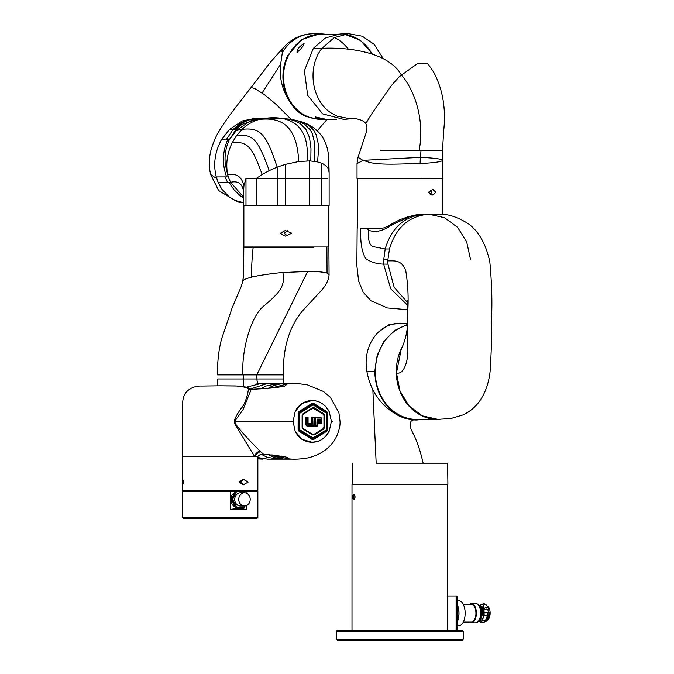 <?xml version="1.0" encoding="UTF-8"?>
<svg xmlns="http://www.w3.org/2000/svg" width="674" height="674" viewBox="0 0 674 674"><rect width="100%" height="100%" fill="white"/><g stroke="black" fill="none" stroke-linecap="round" stroke-linejoin="round"><path stroke-width="1.01" d="M355.257 496.999L353.353 499.763L352.418 496.999L353.353 494.227L355.257 496.999M447.603 596.018L447.603 484.513L351.997 484.513L351.997 630.241M447.393 630.241L447.393 596.018L457.115 596.018L457.115 630.241M354.12 494.581L353.623 496.999L354.12 499.409M337.404 630.241L462.196 630.241L463.198 631.243L336.402 631.243L337.404 630.241M463.198 639.297L462.196 640.3L337.404 640.3L336.402 639.297L463.198 639.297L463.198 631.243M336.402 639.297L336.402 631.243M457.115 622.094A12.68 6.344 -90 0 0 458.918 613.239A12.68 6.344 -90 0 0 457.115 604.384M457.115 622.161A12.469 6.235 -90 0 0 458.994 613.239A12.469 6.235 -90 0 0 457.115 604.317M457.115 625.708L458.918 625.708A12.469 6.235 -90 0 0 465.153 613.239A12.469 6.235 -90 0 0 458.918 600.77L457.115 600.77M463.324 622.06L471.522 622.06A8.838 4.415 -90 0 0 475.937 613.222A8.838 4.415 -90 0 0 471.522 604.393L463.308 604.393M469.702 622.06A9.655 4.828 -90 0 0 471.53 622.776A9.655 4.828 -90 0 0 476.358 613.129A9.655 4.828 -90 0 0 471.53 603.474A9.655 4.828 -90 0 0 469.483 604.393M471.53 622.776L475.802 622.776A9.655 4.828 -90 0 0 478.852 620.611A9.655 4.828 -90 0 0 480.629 613.129A9.655 4.828 -90 0 0 478.852 605.648A9.655 4.828 -90 0 0 475.802 603.474L471.53 603.474M478.852 620.611L480.023 618.698A7.187 3.589 -90 0 0 481.346 613.129A7.187 3.589 -90 0 0 480.023 607.56L478.852 605.648M488.684 615.126L487.176 615.775L482.062 615.109A7.187 3.589 -90 0 0 482.205 613.129A7.187 3.589 -90 0 0 479.071 606.002A7.187 3.589 -90 0 1 479.585 605.943L480.562 605.943A7.187 3.589 -90 0 1 483.991 610.998A7.187 3.589 90 0 1 484.126 612.245L484.067 614.991L483.056 614.974A7.187 3.589 -90 0 0 483.165 613.222A7.187 3.589 -90 0 0 479.568 606.044L479.197 606.044M482.062 615.109L484.303 615.109M489.021 615.109L489.99 615.109L489.021 615.109M487.336 606.12A7.187 3.589 90 0 1 490.015 614.974L489.038 614.974L490.015 614.974A7.187 3.589 90 0 1 489.99 615.109A7.187 3.589 90 0 1 489.99 615.143L489.012 615.143M487.681 613.222L487.605 612.228L486.586 612.666L484.126 612.228A7.187 3.589 -90 0 1 484.033 614.974L483.056 614.974A7.187 3.589 -90 0 0 479.585 605.943M483.991 610.998L484.32 608.268L487.184 607.459L488.372 608.268L488.616 611.091A7.187 3.589 -90 0 1 488.743 612.228L487.605 612.228M488.616 611.091L486.965 609.018L484.134 609.768M485.364 620.619C484.37 620.619 484.421 620.442 485.499 620.088C486.493 620.088 486.451 620.265 485.364 620.619C484.37 620.619 484.421 620.442 485.499 620.088C486.493 620.088 486.451 620.265 485.364 620.619M479.071 620.257A7.187 3.589 -90 0 0 482.053 615.143L484.008 615.143A7.187 3.589 90 0 0 484.016 615.109M488.962 615.387L487.235 620.316L486.628 619.794C487.664 620.712 486.215 621.622 482.272 622.532L481.194 622.473L478.801 620.687M482.053 615.143A7.187 3.589 90 0 1 479.003 620.366M478.97 620.409L480.545 620.409L482.348 619.448A7.187 3.589 -90 0 0 484.008 615.143M481.666 622.532C480.621 621.622 482.079 620.703 486.013 619.794L486.628 619.794A9.579 4.794 90 0 0 487.791 615.775M484.092 603.719A9.579 4.794 90 0 1 484.909 604.19L486.569 605.117L483.485 603.719L478.919 605.758M488.701 614.991L487.808 615.632L484.067 614.991M484.269 608.588L484.32 608.268C483.165 606.448 483.157 605.092 484.294 604.19A9.579 4.794 -90 0 0 483.485 603.719M488.743 612.228L488.76 612.245A7.187 3.589 90 0 0 488.625 610.998M487.277 620.257A7.187 3.589 -90 0 0 489.99 615.143M486.569 605.117L488.372 608.268M487.201 615.632A9.579 4.794 -90 0 0 487.361 612.944L484.159 612.262M487.361 612.944L489.13 612.607L488.995 615.32M484.909 604.19L484.294 604.19M440.088 419.329A47.803 41.4 -90 0 1 437.687 419.405A47.803 41.4 -90 0 1 396.287 371.601A47.803 41.4 -90 0 1 402.445 346.52M437.687 419.405L416.65 419.405A47.803 41.4 -90 0 1 375.258 371.601A47.803 41.4 -90 0 1 407.568 324.969M372.848 389.732L376.168 463.181L423.154 463.181C419.961 449.221 416.035 438.226 411.393 430.206C408.832 422.438 410.576 419.043 416.616 420.003C410.811 420.003 405.057 418.697 399.345 416.077C381.543 406.759 370.734 391.931 366.926 371.601C362.326 346.663 377.861 322.779 401.055 323.208L389.041 324.582L378.367 332.122M416.566 420.003L416.785 420.003C411.005 420.003 405.453 418.697 400.129 416.077C384.012 407.13 375.553 392.302 374.744 371.601L377.154 355.442L384.003 341.263L394.543 330.496L407.61 324.354M401.055 323.208L407.686 323.208M376.159 463.181L447.536 463.181M416.785 420.003L423.205 419.405M376.202 484.311L447.907 484.311L447.603 463.181M352.477 484.311L377.061 484.311M388.46 484.311L424.013 484.311M379.925 228.115L360.784 228.115C360.169 242.303 361.871 252.523 365.889 258.782C371.13 262.186 377.052 263.964 383.649 264.115L390.701 288.775L407.888 305.524L390.701 288.775L383.649 264.115L387.938 264.107L394.138 287.267L407.905 302.938M437.072 178.61L357.33 178.61L357.33 228.115M430.357 194.5L431.68 192.258L430.357 190.085M435.851 192.258L432.876 195.115L428.378 192.326L432.876 189.478L435.851 192.258M470.486 259.279L466.686 241.89L457.595 227.332L444.495 217.685L429.228 214.315L426.945 214.391C408.09 216.733 395.604 228.267 389.471 248.984L385.191 248.984L383.784 259.279L387.963 259.271L389.471 248.984M387.938 264.107L387.912 260.838C394.02 261.116 401.738 259.111 405.799 271.066C407.821 283.307 408.528 296.012 407.913 309.181L407.821 347.927C408.537 361.256 403.659 375.056 396.472 372.966L399.952 390.81L408.983 405.832L422.236 415.824L437.788 419.329L450.788 418.554L462.954 414.931C469.567 411.831 474.985 407.408 479.222 401.67C485.002 393.7 488.616 383.809 490.057 372.014C491.422 351.457 491.919 333.419 491.54 317.926C492.34 301.447 491.759 282.718 489.821 261.714C485.878 243.954 478.751 231.325 468.438 223.835C456.938 216.548 446.474 213.38 437.038 214.324L429.237 214.315M407.534 300.132L407.711 322.753C407.256 332.223 405.082 341.12 401.173 349.452L396.472 372.966M429.228 214.315L422.657 214.391C403.81 216.733 391.324 228.267 385.191 248.984L373.362 246.65C369.386 245.446 367.819 239.944 368.661 230.146L365.931 228.115L360.784 228.115M383.784 259.279L383.649 264.115M426.347 214.315L409.177 216.809L391.813 224.99C382.647 231.182 374.921 232.901 368.661 230.146M391.813 224.99L391.543 224.054C382.748 229.16 382.933 227.795 381.813 228.115L365.931 228.115M391.543 224.054L399.808 219.741L407.5 216.935L416.026 214.888L426.608 214.315M440.754 178.61L442.262 178.61L442.262 214.45M296.99 52.235C297.217 48.941 299.593 46.11 304.109 43.751C303.047 46.658 300.671 49.488 296.99 52.235L297.386 52.184M303.679 43.81L304.109 43.751M343.243 34.349A42.47 36.775 -90 0 1 372.006 53.853M348.264 49.16A42.47 36.775 90 0 0 334.439 37.533M336.638 34.273L320.302 34.273A42.47 36.775 90 0 0 283.628 73.559A42.47 36.775 90 0 0 320.302 119.214L336.638 119.214M325.079 119.155C319.35 118.793 316.14 118.06 315.432 116.956L325.365 119.146M421.183 178.484L370.018 178.484L421.183 178.484M420.163 163.538A20.127 9.579 -91.2 0 1 420.517 157.362L420.997 150.31L442.557 150.31L442.565 160.37C441.765 161.735 434.637 162.771 421.183 163.504L420.163 163.538C404.071 163.664 382.638 165.374 370.018 162.552L363.008 160.336L420.517 157.362C434.503 158.019 441.849 159.005 442.565 160.319L442.565 178.484L429.574 178.484M351.146 118.75L343.85 119.391L322.61 113.847L307.706 95.413L304.362 70.745L313.368 48.301L325.399 37.971L339.974 33.995L348.685 33.7L362.283 36.219L374.129 44.324L383.396 58.891M344.338 34.147L360.388 40.28L372.393 53.979M349.831 118.75L337.093 116.155L331.389 113.089C311.952 101.285 306.544 67.611 321.945 48.326L334.262 37.626L348.685 33.7M427.417 63.112L417.636 63.491L399.092 76.87L391.383 85.59L372.368 112.819L365.788 123.51C363.682 119.921 355.08 118.464 355.653 118.784L349.755 118.75M313.368 48.301L321.945 48.326C340.454 47.323 386.514 49.32 401.257 74.822C416.119 91.816 424.645 122.82 419.118 150.31L380.591 150.31M420.997 150.31L419.118 150.31M365.78 123.494C366.395 124.673 367.6 126.021 366.437 131.952L358.02 157.261L363 160.37M370.018 178.484L357.026 178.484L357.026 163.656L362.89 160.37M291.808 233.246L285.262 236.127L280.148 233.373L285.262 230.491L291.808 233.246M243.449 190.338L243.449 205.528L245.985 205.528L243.878 205.528L243.878 246.996L328.819 246.996L328.819 205.528M287.596 230.719L284.083 233.373L287.596 235.9M281.892 51.713C282.516 47.803 282.667 48.115 282.33 52.665L280.654 64.215L280.611 77.266C281.774 85.834 284.647 93.652 289.23 100.712C285.153 93.61 283.046 85.792 282.912 77.266L282.912 76.743C282.937 69.093 284.596 61.949 287.874 55.293L301.505 39.522L320.15 33.742L325.997 34.273M256.398 205.528L256.398 178.357L245.985 178.366L245.985 205.528L327.766 205.528M245.985 178.366L243.937 185.738L243.499 191.627M243.449 196.985L230.618 182.309L228.191 176.9L225.251 164.068C224.476 155.559 225.79 147.488 229.202 139.88L236.203 129.366L241.646 124.572L259.583 118.194L264.537 118.068M243.449 202.689L235.277 200.456L229.126 196.859L221.653 188.939L218.081 182.309L216.253 176.908C213.119 164.38 214.821 152.038 221.367 139.88L229.202 139.88L236.363 130.461L242.008 129.366C247.122 124.572 252.792 121.269 259.035 119.475L268.901 118.068L285.153 118.624L292.946 120.174L300.115 123.51L305.861 129.24L309.534 137.656L310.975 148.541L310.807 160.993L317.572 161.928L321.422 163.15C325.298 164.801 327.707 167.042 328.651 169.873L328.743 158.095L329.131 172.805L328.651 169.873M256.128 118.135L242.286 120.958L229.531 129.366L221.367 139.88M320.15 33.742L313.183 33.742C300.747 34.062 290.536 39.092 282.541 48.84L282.541 48.84C273.61 58.242 267.064 66.01 262.902 72.135L250.534 88.176L251.604 87.696L254.612 88.454L264.604 94.773L276.315 104.58L291.126 119.298M305.743 116.4L320.15 119.745L305.743 116.391C298.742 113.266 293.249 108.042 289.239 100.721L289.239 100.721M325.997 119.214L320.15 119.745M268.26 388.291A37.736 32.681 -90 0 1 283.703 383.658M313.739 247.299L253.146 247.299C252.025 257.704 251.478 267.671 251.495 277.183C253.466 276.247 275.009 272.911 282.861 272.549L307.689 271.428L256.777 374.879L283.265 374.879L256.777 374.879L256.853 378.965L283.265 378.965L283.265 374.879C283.063 366.024 283.813 356.925 285.523 347.59C289.854 326.679 298.675 314.817 305.288 307.816L321.321 290.553C327.96 283.215 329.038 277.056 329.072 274.613L327.05 273.054C323.579 271.984 317.125 271.445 307.689 271.428M243.331 386.564L243.339 378.965L218.199 378.965L256.853 378.965L243.339 378.965L243.339 374.879L217.5 374.879L256.777 374.879L256.853 378.965C257.19 382.967 258.327 384.534 260.248 383.674L263.601 383.877M243.819 247.299L243.617 273.922L243.819 247.299L253.146 247.299M246.313 387.188L260.248 383.674L277.284 383.649L265.767 386.067L260.712 388.864M262.464 459.095L257.856 458.893L262.464 459.095M267.544 459.12L257.856 457.545M250.526 388.949L266.896 383.649L262.818 383.498L267.974 383.658M284.369 459.129A37.736 32.681 -90 0 1 283.965 459.129A37.736 32.681 -90 0 1 268.252 454.487M299.029 411.544L311.978 403.44L313.84 403.44L326.789 411.544L327.716 413.288L327.716 429.498L326.789 431.234L313.84 439.338L311.978 439.338L299.029 431.234L298.102 429.498L298.144 412.715L299.029 411.544L299.248 412.067L298.574 413.339L298.574 429.439L299.248 430.711L312.113 438.766L313.469 438.766L326.334 430.72L327.016 429.448L327.016 413.339L326.334 412.067L313.469 404.021L312.113 404.021L299.248 412.067M295.17 431.335A20.886 19.251 90 0 0 312.104 442.27L301.918 439.33L295.17 431.335L293.089 421.393L295.17 411.452L301.901 403.465L312.096 400.508A20.886 19.251 -90 0 1 325.719 406.633L329.207 411.629L331.414 421.393L329.207 431.141L325.719 436.145A20.886 19.251 90 0 1 317.42 441.462M298.144 430.063L298.574 429.439M299.568 412.505L312.391 404.476L313.309 404.476L326.132 412.496L326.595 413.364L326.595 429.422L326.132 430.282L317.05 436.095L312.391 438.302L299.568 430.282L299.113 429.414L299.113 413.364L299.568 412.505L299.854 412.85L299.113 413.364M312.534 408.385L303.182 414.24L302.491 415.529L302.491 427.249L303.182 428.546L312.534 434.401L313.916 434.401L323.267 428.546L323.958 427.257L323.958 415.529L323.267 414.24L312.441 407.871L314.311 407.863L323.722 413.752L324.649 415.496L324.649 427.291L323.722 429.026L314.311 434.924L312.45 434.924L303.039 429.026L302.112 427.291L302.112 415.496L303.039 413.752L312.567 407.787M299.677 413.288L299.854 429.928L299.677 413.288L312.854 404.754L326.494 413.288L326.267 429.928L312.391 438.302M299.913 429.928L313.317 438.033M312.534 434.401L312.45 434.924M311.615 417.198L314.059 417.198L314.042 426.263L307.117 426.254L305.516 424.561L305.499 417.198L308.043 417.198L308.069 423.727L311.641 423.727L311.615 417.198L312.264 417.669L312.289 424.241L311.641 423.727M315.07 426.271L314.682 417.198L320.672 417.198L321.843 418.495L321.852 419.573L317.168 419.573L317.176 420.728L321.692 420.728L321.683 423.179L317.168 423.179L317.117 426.271L315.07 426.271M182.41 482.045L182.713 479.231L183.732 482.045L182.713 484.867L182.41 482.045M182.376 483.78L182.376 490.352L257.856 490.352L257.856 456.5L254.553 456.433L235.041 424.266L234.257 421.393C234.603 418.824 236.801 414.62 240.862 408.773C246.237 403.456 249.161 387.879 248.116 388.805C246.381 386.834 236.81 385.84 234.392 385.916L219.918 385.798M257.687 456.635L183.404 456.635M239.059 482.045L243.263 479.231L248.175 482.045L243.263 484.867L239.059 482.045M243.98 479.265L240.23 482.045L243.98 484.825M267.982 388.603C272.978 385.528 278.303 383.877 283.948 383.658A37.719 32.664 -90 0 1 284.158 383.649L292.061 383.649M254.325 389.505L251.082 389.597L243.028 409.649L234.653 421.393L235.555 423.938C240.323 430.593 248.428 439.591 259.861 450.94L260.568 451.597C257.763 452.566 255.935 454.183 255.067 456.45L256.112 456.635M251.082 389.597L248.116 388.805L250.846 389.125M259.861 450.94C257.097 452.01 255.328 453.838 254.553 456.433M260.568 451.597L263.307 454.091L284.335 456.584M250.795 389.109L250.172 388.78M284.335 386.202L278.75 387.112C273.172 388.013 264.309 388.729 252.143 389.26L250.779 389.1M284.445 456.61L286.248 457.115C288.169 457.916 288.666 458.455 287.739 458.741L292.12 459.129C296.99 459.289 302.045 458.91 307.277 457.991C316.603 455.986 324.211 451.9 330.091 445.758C336.806 439.414 340.572 427.299 340.033 421.393L338.887 412.598L330.294 397.239L323.503 391.476L307.234 384.787L299.551 383.801L290.031 383.708L287.402 383.91L284.445 386.177M287.402 458.868L283.948 459.129A37.988 32.9 -90 0 0 284.158 459.129L292.246 459.129M267.207 459.129L283.965 459.129L268.53 454.512M287.402 383.91L271.159 388.022M283.948 383.658L287.377 383.91M299.913 412.85L313.267 404.754L312.391 404.476M299.677 429.498L299.113 429.414M312.803 438.033L299.854 429.928L299.568 430.282M312.803 404.754L313.317 404.754M314.682 417.198L315.339 417.669L315.339 425.799L316.89 425.799L316.932 422.691L321.49 422.691L321.498 421.225L316.932 421.225L317.168 419.573M314.665 426.271L315.339 425.799M316.923 419.06L321.65 419.06L320.917 417.669L315.339 417.669L320.908 417.669L320.672 417.198M315.322 425.799L317.117 426.271L316.847 425.799M321.473 422.691L321.683 423.179L321.49 422.691L316.923 422.691L317.168 423.179M321.473 421.225L321.692 420.728L321.498 421.225L316.932 421.225M317.176 420.728L316.923 421.225M321.65 419.06L321.852 419.573L321.624 419.06M307.748 424.241L307.732 417.669L306.122 417.669L306.122 424.578L307.268 425.783L313.781 425.783L314.059 417.198L312.273 417.669L312.289 424.241L307.748 424.241L308.069 423.727M307.723 417.669L308.043 417.198L307.723 417.669M305.516 424.561L306.122 424.578L306.131 417.669L305.499 417.198M306.139 424.578L307.117 426.254M313.781 425.783L314.042 426.263L313.789 425.783L307.277 425.783M201.998 456.635L238.225 456.635M230.592 509.468L236.127 508.466L240.736 508.466L246.28 509.468L230.592 509.468L230.592 491.354L182.376 491.354L182.376 517.522L257.856 517.522L257.856 491.354L241.89 491.354M257.856 517.522L256.845 518.525L183.387 518.525L182.376 517.522M246.28 509.468L246.28 505.694M246.28 493.124L245.665 490.352M235.479 491.354L230.592 491.354L230.196 490.352M249.439 502.72A6.622 5.737 -90 0 1 244.468 506.031A6.622 5.737 -90 0 1 239.506 496.098A6.622 5.737 -90 0 1 244.468 492.787A6.622 5.737 -90 0 1 249.439 502.72M244.468 506.031L240.441 506.031A6.622 5.737 -90 0 1 235.479 496.098A6.622 5.737 -90 0 1 240.441 492.787L244.468 492.787M239.337 507.379A7.978 6.908 -90 0 1 239.228 507.379A7.978 6.908 -90 0 1 237.981 507.252M234.501 505.214A7.978 6.908 -90 0 1 232.513 501.237M232.513 497.581A7.978 6.908 -90 0 1 233.255 495.415A7.978 6.908 -90 0 1 234.501 493.595M240.685 507.252A7.978 6.908 -90 0 1 239.439 507.379A7.978 6.908 -90 0 1 238.192 507.252M244.991 505.997L244.367 507.252L235.521 507.252L234.181 504.582A7.978 6.908 -90 0 1 232.934 502.079L231.595 499.409L232.934 496.738A7.978 6.908 -90 0 1 233.457 495.415A7.978 6.908 -90 0 1 234.181 494.236L235.521 491.565L244.367 491.565L244.991 492.812M237.981 491.565A7.978 6.908 -90 0 1 239.228 491.43A7.978 6.908 -90 0 1 239.337 491.43M236.523 507.252L232.597 499.409L236.523 491.565M232.934 496.738L234.181 494.236M231.595 499.409L232.597 499.409M234.181 504.582L232.934 502.079M238.192 491.565A7.978 6.908 -90 0 1 239.439 491.43A7.978 6.908 -90 0 1 240.685 491.565M456.104 630.241L456.104 596.018M486.013 619.794A9.579 4.794 -90 0 0 487.176 615.775M484.05 615.126L482.348 619.448M480.056 605.943L484.008 610.871M487.976 612.944A9.579 4.794 90 0 1 487.808 615.632M400.129 416.077L399.345 416.077M366.926 371.601L374.744 371.601M387.912 260.838L387.963 259.271M321.945 48.326C340.454 47.323 386.514 49.32 401.257 74.822M313.183 33.742A43.001 37.239 90 0 0 282.33 52.665M285.49 205.528L285.49 178.357L309.374 178.357L309.374 205.528M277.166 205.528L277.166 178.357L285.49 178.357L285.49 164.346L298.7 161.541L309.374 160.934L309.374 178.357L327.766 178.357M243.937 185.738C241.696 176.546 236.296 172.932 227.728 174.903C225.622 164.136 227.087 153.445 232.142 142.821C248.537 140.832 252.464 148.406 262.161 174.465L256.398 178.357L277.166 178.357L277.166 167.144L285.49 164.346M243.449 198.013L240.281 195.831L234.03 189.807L229.025 182.309L230.618 182.309C237.846 180.615 242.126 183.48 243.457 190.885M321.422 205.528L321.422 163.15M269.263 170.581L277.166 167.144C266.449 134.901 261.049 127.091 242.008 129.366L236.515 135.626C254.401 133.452 258.277 141.464 269.263 170.581L262.161 174.465M218.081 182.309L227.542 182.309L225.116 176.9L228.191 176.9L227.728 174.903M309.374 160.934L310.807 160.993M306.973 160.909C310.487 121.649 285.97 115.869 266.407 118.161M298.7 161.541C296.931 123.089 278.977 117.209 259.035 119.475M232.142 142.821L236.515 135.626M227.542 182.309L229.025 182.309M236.363 130.461L250.29 120.958L264.377 118.068L268.901 118.068M317.572 161.928L318.541 149.797L318.364 144.202L316.098 134.606L313.966 130.731L311.219 127.512L307.976 124.926L300.385 121.421C309.442 124.024 316.687 129.029 322.113 136.451C325.618 142.037 327.699 148.019 328.348 154.38L328.743 158.095M314.354 161.339L314.699 143.326L312.315 133.646L310.175 129.77L304.269 123.999L296.855 120.595L291.16 119.306L279.103 118.194M226.59 176.9C222.075 164.338 222.412 151.995 227.601 139.88M226.127 139.88L233.128 129.366L237.475 129.366M216.253 176.908L225.116 176.9M243.449 202.798L237.585 201.973L218.62 190.506L210.583 174.414L216.767 178.686M234.603 129.366L241.402 123.654L245.21 121.522L249.212 119.905L260.122 118.135L256.288 118.135M280.654 64.215L262.127 92.953M229.531 129.366L233.128 129.366L239.927 123.654L247.729 119.905L258.648 118.135M329.072 274.613L327.05 273.054L326.898 247.299M243.339 378.965L243.339 374.879L256.777 374.879L242.977 374.879C241.241 351.794 250.576 315.676 264.503 305.432C278.665 293.367 285.65 286.492 282.861 272.549M251.495 277.183C246.465 278.463 243.6 279.693 242.901 280.864L243.617 273.922L242.766 281.193L241.376 286.155L232.277 307.487L221.704 338.575C217.803 352.839 217.357 367.397 217.5 374.879M223.397 374.879L242.977 374.879M243.339 374.879L226.936 374.879M260.189 458.244L257.856 458.505M260.248 383.674L262.818 383.498M276.955 383.649L266.896 383.649M261.234 454.276L266.853 457.157L277.604 459.129M295.17 411.452A20.886 19.251 -90 0 1 306.881 401.291A20.886 19.251 -90 0 1 312.096 400.508C319.72 400.819 325.416 404.526 329.207 411.629M329.207 431.141C326.578 436.322 322.635 439.768 317.378 441.478L312.104 442.27A20.886 19.251 90 0 0 317.328 441.487M293.089 421.393L234.257 421.393M331.414 421.393L332.282 421.393M281.403 456.071L286.248 457.115M271.833 454.832L287.739 458.741M326.334 412.067L326.789 411.544M327.716 413.288L327.016 413.339M313.469 404.021L313.84 403.44M312.113 404.021L311.978 403.44M298.574 413.339L298.102 413.288M299.248 430.711L299.029 431.234M312.113 438.766L311.978 439.338M313.469 438.766L313.84 439.338M326.334 430.72L326.789 431.234M327.016 429.448L327.716 429.498M313.916 408.377L314.311 407.863M323.722 413.752L323.267 414.24M303.182 414.24L303.039 413.752M303.182 428.546L303.03 429.026M313.916 434.401L314.311 434.924M323.267 428.546L323.722 429.026M323.958 427.257L324.649 427.291M323.958 415.529L324.649 415.496M352.3 484.311L352.165 463.181M357.22 220.912L356.858 265.598L358.61 281.066L363.193 292.213L370.986 300.781L387.39 307.942L407.913 309.728M442.557 150.31L443.602 131.624C446.213 109.078 442.835 89.12 433.449 71.747L427.426 63.112M357.026 163.656L358.02 157.261M329.131 205.528L329.131 172.822M300.385 121.421L291.16 119.306M260.838 118.135L260.122 118.135M210.583 174.414L209.69 169.663C208.83 162.889 209.353 156.048 211.257 149.156C213.574 141.793 216.034 136.055 218.637 131.952C222.589 125.12 228.082 117.166 235.091 108.093L250.534 88.168M327.151 119.214L317.311 130.807M283.762 383.658L277.267 383.658M329.072 274.655L328.887 247.122M241.376 286.155L232.286 307.487M256.718 383.902L262.793 383.995M283.274 383.658L283.265 378.965M217.5 378.965L217.5 385.798M220.027 385.798L201.846 386.042C195.275 385.755 189.908 387.988 185.729 392.731C183.505 395.79 182.393 400.626 182.393 407.248L182.376 480.318M251.048 389.252C247.754 387.238 243.373 386.16 237.905 386.017L220.112 385.798M257.856 456.5C259.271 454.815 261.091 454.015 263.307 454.091M284.158 383.649L292.12 383.649M183.387 490.352L182.376 491.354M256.845 490.352L257.856 491.354M242.269 491.565L236.439 490.95L231.898 495.053L230.887 499.552L231.654 503.234L233.027 505.483L235.866 507.64L238.672 508.238L242.269 507.252"/></g></svg>
